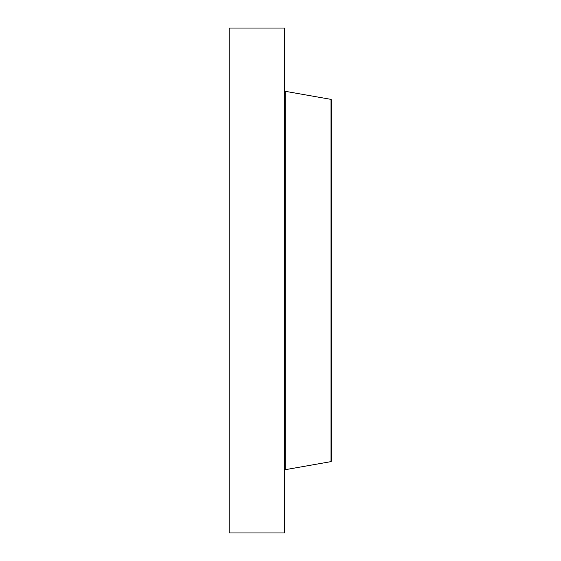 <?xml version="1.0" encoding="UTF-8"?>
<svg xmlns="http://www.w3.org/2000/svg" width="561" height="561" viewBox="0 0 561 561"><rect width="100%" height="100%" fill="white"/><g stroke="black" fill="none" stroke-linecap="round" stroke-linejoin="round"><path stroke-width="0.84" d="M229.225 532.95L229.225 28.05L284.441 28.05L284.441 532.95L229.225 532.95M331.775 120.748L331.775 460.7L331.775 100.3L330.997 99.374L285.226 91.303L284.441 90.37M330.997 99.374L330.997 461.626L285.226 469.697L285.226 91.303M285.226 469.697L284.441 470.63M330.997 461.626L331.775 460.7"/></g></svg>
